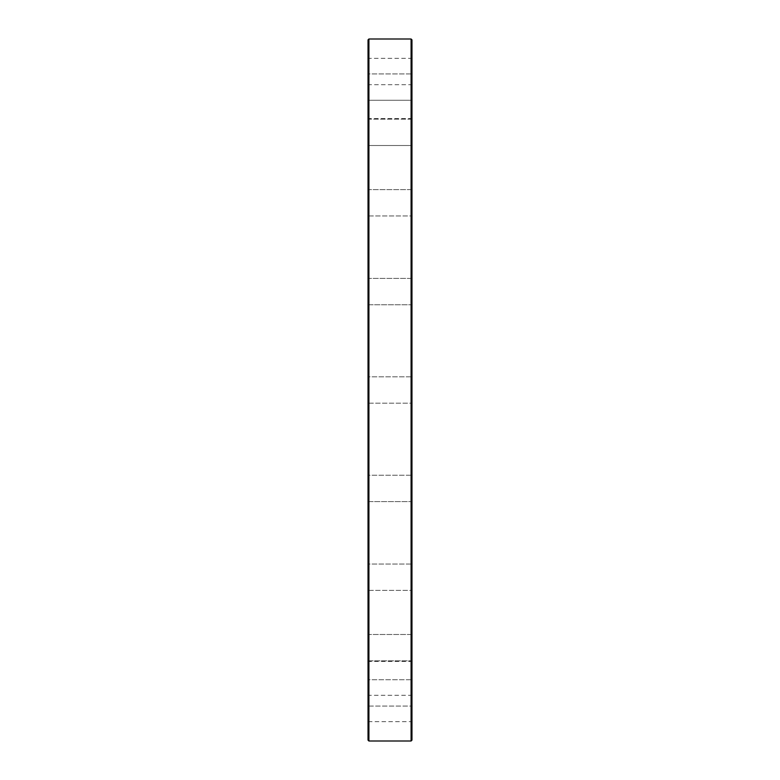 <?xml version="1.0" encoding="UTF-8"?>
<svg xmlns="http://www.w3.org/2000/svg" width="780" height="780" viewBox="0 0 780 780"><rect width="100%" height="100%" fill="white"/><g stroke="black" fill="none" stroke-linecap="round" stroke-linejoin="round"><path stroke-width="0.58" stroke-dasharray="3.9 2.92" d="M411.967 647.663L411.967 661.723L411.967 647.663M411.967 488.416L411.967 502.476L411.967 488.416M411.967 291.584L411.967 305.643L411.967 291.584M411.967 132.337L411.967 146.396L411.967 132.337M411.967 71.507L411.967 85.566L411.967 71.507M411.967 577.2L411.967 591.26L411.967 577.2M411.967 692.903L411.967 706.963L411.967 692.903M411.967 708.493L411.967 722.553L411.967 708.493M411.967 740.123L411.967 39.877M411.967 202.8L411.967 188.74L411.967 202.8M411.967 87.097L411.967 101.156L411.967 87.097M368.033 39.877L368.033 740.123M368.033 708.493L368.033 722.553L368.911 721.675L368.911 708.493L368.911 721.675L411.089 721.675L411.089 708.493L411.089 721.675L411.967 722.553M368.033 502.476L368.911 501.599L411.089 501.599L411.967 502.476L411.089 501.599L411.089 488.416L411.089 501.599L411.089 488.416L411.089 501.599L368.911 501.599L368.911 488.416L368.911 501.599L368.911 488.416L368.911 501.599L368.033 502.476L368.033 488.416M368.033 692.903L368.033 706.963L368.033 692.903M368.033 661.723L368.911 660.845L411.089 660.845L411.967 661.723L411.089 660.845L411.089 647.663L411.089 660.845L411.089 647.663L411.089 660.845L368.911 660.845L368.033 661.723L368.033 633.604L368.033 647.663L368.033 633.604L368.911 634.491L368.911 660.845L368.911 634.491L368.911 647.663L368.911 634.491L368.033 633.604M368.033 577.2L368.033 591.26L368.033 577.2M368.033 305.643L368.911 304.756L411.089 304.756L411.967 305.643L411.089 304.756L411.089 291.584L411.089 304.756L411.089 291.584L411.089 304.756L368.911 304.756L368.033 305.643L368.033 277.524L368.033 291.584L368.033 277.524L368.911 278.401L368.911 304.756L368.911 278.401L368.911 291.584L368.911 278.401L368.033 277.524M368.033 118.277L368.911 119.155L411.089 119.155L411.089 145.509L411.089 119.155L368.911 119.155L368.911 132.337L368.911 119.155L368.911 132.337L368.911 119.155L368.033 118.277L368.033 146.396L368.033 132.337L368.033 146.396L368.911 145.509L368.911 132.337L368.911 145.509L368.911 132.337L368.911 145.509L368.033 146.396M368.033 87.097L368.033 73.037L368.033 101.156L368.033 87.097L368.033 101.156L368.911 100.279L368.911 87.097L368.911 100.279L368.911 87.097L368.911 100.279L368.033 101.156M368.033 71.507L368.033 85.566L368.033 71.507M368.033 202.8L368.033 188.74L368.033 202.8L368.033 188.74L368.911 189.618L368.911 215.972L368.911 189.618L368.911 202.8L368.911 189.618L368.033 188.74M411.089 71.507L411.089 58.325L411.089 71.507M411.089 577.2L411.089 590.382L411.089 577.2M411.089 692.903L411.089 706.085L411.089 692.903M411.089 39L411.089 741M411.089 202.8L411.089 189.618L411.089 202.8M411.089 87.097L411.089 100.279L411.089 87.097M368.911 741L368.911 39M368.911 692.903L368.911 706.085L368.911 692.903M368.911 577.2L368.911 590.382L368.911 577.2M368.911 71.507L368.911 58.325L368.911 71.507M411.089 647.663L411.089 634.491L411.089 647.663M368.911 488.416L368.911 475.244L368.911 488.416M411.089 488.416L411.089 475.244L411.089 488.416M411.089 291.584L411.089 278.401L411.089 291.584M368.911 87.097L368.911 73.915L368.911 87.097M368.911 708.493L368.911 695.312L368.911 708.493M411.089 708.493L411.089 695.312L411.089 708.493M411.089 145.509L411.967 146.396L411.089 145.509L368.911 145.509L411.089 145.509M368.033 85.566L368.911 84.688L411.089 84.688L411.967 85.566M411.089 590.382L411.967 591.26L411.089 590.382L368.911 590.382L368.033 591.26L368.911 590.382L411.089 590.382M411.089 706.085L411.967 706.963L411.089 706.085L368.911 706.085L368.033 706.963L368.911 706.085L411.089 706.085M368.033 662.366L368.911 661.489L411.089 661.489L411.967 662.366M411.089 403.182L411.967 404.06L411.089 403.182L368.911 403.182L368.033 404.06L368.911 403.182L411.089 403.182M411.089 215.972L411.967 216.85L411.089 215.972L368.911 215.972L368.033 216.85L368.911 215.972L411.089 215.972M411.089 100.279L411.967 101.156L411.089 100.279L368.911 100.279L411.089 100.279M411.089 679.721L368.911 679.721L368.033 678.844L368.911 679.721L411.089 679.721L411.967 678.844L411.089 679.721M411.089 634.491L368.911 634.491L411.089 634.491L411.967 633.604L411.089 634.491M411.089 564.028L368.911 564.028L368.033 563.15L368.911 564.028L411.089 564.028L411.967 563.15L411.089 564.028M411.089 475.244L368.911 475.244L368.033 474.357L368.911 475.244L411.089 475.244L411.967 474.357L411.089 475.244M411.089 376.818L368.911 376.818L368.033 375.94L368.911 376.818L411.089 376.818L411.967 375.94L411.089 376.818M411.089 278.401L368.911 278.401L411.089 278.401L411.967 277.524L411.089 278.401M411.089 189.618L368.911 189.618L411.089 189.618L411.967 188.74L411.089 189.618M411.089 73.915L368.911 73.915L368.033 73.037L368.911 73.915L411.089 73.915L411.967 73.037L411.089 73.915M411.967 57.447L411.089 58.325L368.911 58.325L368.033 57.447M411.967 694.434L411.089 695.312L368.911 695.312L368.033 694.434M411.967 117.634L411.089 118.511L368.911 118.511L368.033 117.634M411.089 119.155L411.967 118.277L411.089 119.155"/><path stroke-width="1.17" d="M411.089 39L411.967 39.877L411.967 740.123L411.089 741L411.089 39L368.911 39L368.911 741L368.033 740.123L368.033 39.877L368.911 39M368.033 722.553L368.033 708.493M368.033 488.416L368.033 502.476M368.033 633.604L368.033 661.723M368.033 277.524L368.033 305.643M368.033 202.8L368.033 188.74M368.033 146.396L368.033 118.277M368.033 101.156L368.033 87.097M368.033 71.507L368.033 57.447L368.033 71.507M368.033 577.2L368.033 563.15L368.033 577.2M411.089 741L368.911 741"/></g></svg>
